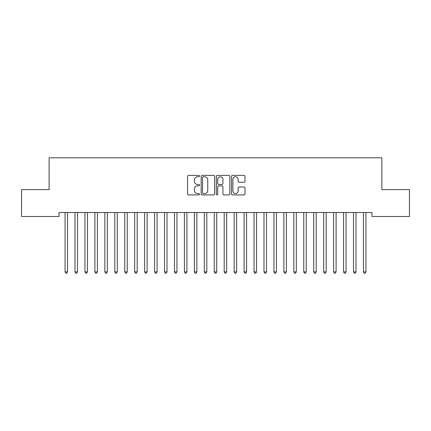 <?xml version="1.0" encoding="UTF-8"?>
<svg xmlns="http://www.w3.org/2000/svg" width="431" height="431" viewBox="0 0 431 431"><rect width="100%" height="100%" fill="white"/><g stroke="black" fill="none" stroke-linecap="round" stroke-linejoin="round"><path stroke-width="0.65" d="M199.585 176.074A0.684 0.684 0 0 0 198.901 175.39L188.53 175.39A0.975 0.975 0 0 0 187.555 176.365L187.555 193.939A0.975 0.975 0 0 0 188.53 194.92L198.901 194.92A0.684 0.684 0 0 0 199.585 194.236A0.684 0.684 0 0 0 198.901 193.551L197.56 193.551A3.125 3.125 0 0 1 194.435 190.427L194.435 188.961A3.125 3.125 0 0 1 197.56 185.836L198.901 185.836A0.684 0.684 0 0 0 199.585 185.152A0.684 0.684 0 0 0 198.901 184.473L197.56 184.473A3.125 3.125 0 0 1 194.435 181.349L194.435 179.883A3.125 3.125 0 0 1 197.56 176.758L198.901 176.758A0.684 0.684 0 0 0 199.585 176.074M244.032 182.275A0.975 0.975 0 0 0 245.007 181.3L245.007 176.365A0.975 0.975 0 0 0 244.032 175.39L232.514 175.39A0.975 0.975 0 0 0 231.533 176.365L231.533 193.939A0.975 0.975 0 0 0 232.514 194.92L244.032 194.92A0.975 0.975 0 0 0 245.007 193.939L245.007 187.986A0.975 0.975 0 0 0 244.032 187.011L239.103 187.011A0.975 0.975 0 0 0 238.127 187.986L238.127 190.938A2.613 2.613 0 0 1 235.515 193.551A2.613 2.613 0 0 1 232.902 190.938L232.902 179.371A2.613 2.613 0 0 1 235.515 176.758A2.613 2.613 0 0 1 238.127 179.371L238.127 181.3A0.975 0.975 0 0 0 239.103 182.275L244.032 182.275M371.953 212.505L59.047 212.505L59.047 216.486L21.55 216.486L21.55 189.629L49.102 189.629L49.102 157.8L381.898 157.8L381.898 189.629L409.45 189.629L409.45 216.486L371.953 216.486L371.953 212.505M214.643 176.365A0.975 0.975 0 0 0 213.668 175.39L202.15 175.39A0.975 0.975 0 0 0 201.175 176.365L201.175 193.939A0.975 0.975 0 0 0 202.15 194.92L213.668 194.92A0.975 0.975 0 0 0 214.643 193.939L214.643 176.365M217.332 175.39L228.85 175.39A0.975 0.975 0 0 1 229.825 176.365L229.825 193.939A0.975 0.975 0 0 1 228.85 194.92L223.921 194.92A0.975 0.975 0 0 1 222.946 193.939L222.946 186.812A0.975 0.975 0 0 0 221.97 185.836L218.695 185.836A0.975 0.975 0 0 0 217.72 186.812L217.72 194.236A0.684 0.684 0 0 1 217.035 194.92A0.684 0.684 0 0 1 216.357 194.236L216.357 176.365A0.975 0.975 0 0 1 217.332 175.39M203.222 176.758A0.684 0.684 0 0 0 202.538 177.443L202.538 192.867A0.684 0.684 0 0 0 203.222 193.551L204.639 193.551A3.125 3.125 0 0 0 207.764 190.427L207.764 179.883A3.125 3.125 0 0 0 204.639 176.758L203.222 176.758M222.946 179.42A2.613 2.613 0 0 0 220.333 176.807A2.613 2.613 0 0 0 217.72 179.42L217.72 183.493A0.975 0.975 0 0 0 218.695 184.473L221.97 184.473A0.975 0.975 0 0 0 222.946 183.493L222.946 179.42M64.995 212.65A0.997 0.997 -179.3 0 1 65.065 213.022A0.997 0.997 179.5 0 0 64.995 212.65L64.936 212.505M67.683 212.505L67.624 212.65A0.997 0.997 179.5 0 0 67.548 213.022L67.548 271.907L65.065 271.907L65.065 213.022M67.548 271.907L66.805 273.2L65.808 273.2L65.065 271.907M74.94 212.65A0.997 0.997 -179.3 0 1 75.01 213.022A0.997 0.997 179.5 0 0 74.94 212.65L74.881 212.505M84.885 212.65A0.997 0.997 -179.3 0 1 84.955 213.022A0.997 0.997 179.5 0 0 84.885 212.65L84.826 212.505M77.628 212.505L77.569 212.65A0.997 0.997 179.5 0 0 77.499 213.022L77.499 271.907L75.01 271.907L75.01 213.022M77.499 271.907L76.75 273.2L75.759 273.2L75.01 271.907M87.574 212.505L87.515 212.65A0.997 0.997 179.5 0 0 87.445 213.022L87.445 271.907L84.955 271.907L84.955 213.022M87.445 271.907L86.696 273.2L85.704 273.2L84.955 271.907M94.831 212.65A0.997 0.997 -179.3 0 1 94.901 213.022A0.997 0.997 179.5 0 0 94.831 212.65L94.772 212.505M104.776 212.65A0.997 0.997 -179.3 0 1 104.852 213.022A0.997 0.997 179.5 0 0 104.776 212.65L104.717 212.505M97.519 212.505L97.46 212.65A0.997 0.997 179.5 0 0 97.39 213.022L97.39 271.907L94.901 271.907L94.901 213.022M97.39 271.907L96.641 273.2L95.65 273.2L94.901 271.907M107.464 212.505L107.405 212.65A0.997 0.997 179.5 0 0 107.335 213.022L107.335 271.907L104.852 271.907L104.852 213.022M107.335 271.907L106.592 273.2L105.595 273.2L104.852 271.907M114.721 212.65A0.997 0.997 -179.3 0 1 114.797 213.022A0.997 0.997 179.5 0 0 114.721 212.65L114.662 212.505M117.41 212.505L117.356 212.65A0.997 0.997 179.5 0 0 117.28 213.022L117.28 271.907L114.797 271.907L114.797 213.022M117.28 271.907L116.537 273.2L115.54 273.2L114.797 271.907M124.667 212.65A0.997 0.997 -179.3 0 1 124.742 213.022A0.997 0.997 179.5 0 0 124.667 212.65L124.613 212.505M127.36 212.505L127.301 212.65A0.997 0.997 179.5 0 0 127.226 213.022L127.226 271.907L124.742 271.907L124.742 213.022M127.226 271.907L126.482 273.2L125.486 273.2L124.742 271.907M134.617 212.65A0.997 0.997 -179.3 0 1 134.688 213.022A0.997 0.997 179.5 0 0 134.617 212.65L134.558 212.505M137.306 212.505L137.247 212.65A0.997 0.997 179.5 0 0 137.177 213.022L137.177 271.907L134.688 271.907L134.688 213.022M137.177 271.907L136.428 273.2L135.431 273.2L134.688 271.907M144.563 212.65A0.997 0.997 -179.3 0 1 144.633 213.022A0.997 0.997 179.5 0 0 144.563 212.65L144.504 212.505M147.251 212.505L147.192 212.65A0.997 0.997 179.5 0 0 147.122 213.022L147.122 271.907L144.633 271.907L144.633 213.022M147.122 271.907L146.373 273.2L145.382 273.2L144.633 271.907M154.508 212.65A0.997 0.997 -179.3 0 1 154.578 213.022A0.997 0.997 179.5 0 0 154.508 212.65L154.449 212.505M157.196 212.505L157.137 212.65A0.997 0.997 179.5 0 0 157.067 213.022L157.067 271.907L154.578 271.907L154.578 213.022M157.067 271.907L156.318 273.2L155.327 273.2L154.578 271.907M164.453 212.65A0.997 0.997 -179.3 0 1 164.523 213.022A0.997 0.997 179.5 0 0 164.453 212.65L164.394 212.505M167.142 212.505L167.083 212.65A0.997 0.997 179.5 0 0 167.012 213.022L167.012 271.907L164.523 271.907L164.523 213.022M167.012 271.907L166.269 273.2L165.272 273.2L164.523 271.907M174.399 212.65A0.997 0.997 -179.3 0 1 174.474 213.022A0.997 0.997 179.5 0 0 174.399 212.65L174.339 212.505M177.087 212.505L177.033 212.65A0.997 0.997 179.5 0 0 176.958 213.022L176.958 271.907L174.474 271.907L174.474 213.022M176.958 271.907L176.214 273.2L175.218 273.2L174.474 271.907M184.344 212.65A0.997 0.997 -179.3 0 1 184.42 213.022A0.997 0.997 179.5 0 0 184.344 212.65L184.29 212.505M187.038 212.505L186.979 212.65A0.997 0.997 179.5 0 0 186.903 213.022L186.903 271.907L184.42 271.907L184.42 213.022M186.903 271.907L186.16 273.2L185.163 273.2L184.42 271.907M194.295 212.65A0.997 0.997 -179.3 0 1 194.365 213.022A0.997 0.997 179.5 0 0 194.295 212.65L194.236 212.505M196.983 212.505L196.924 212.65A0.997 0.997 179.5 0 0 196.848 213.022L196.848 271.907L194.365 271.907L194.365 213.022M196.848 271.907L196.105 273.2L195.108 273.2L194.365 271.907M204.24 212.65A0.997 0.997 -179.3 0 1 204.31 213.022A0.997 0.997 179.5 0 0 204.24 212.65L204.181 212.505M206.928 212.505L206.869 212.65A0.997 0.997 179.5 0 0 206.799 213.022L206.799 271.907L204.31 271.907L204.31 213.022M206.799 271.907L206.05 273.2L205.059 273.2L204.31 271.907M214.185 212.65A0.997 0.997 -179.3 0 1 214.255 213.022A0.997 0.997 179.5 0 0 214.185 212.65L214.126 212.505M216.874 212.505L216.815 212.65A0.997 0.997 179.5 0 0 216.745 213.022L216.745 271.907L214.255 271.907L214.255 213.022M216.745 271.907L215.996 273.2L215.004 273.2L214.255 271.907M224.131 212.65A0.997 0.997 -179.3 0 1 224.201 213.022A0.997 0.997 179.5 0 0 224.131 212.65L224.072 212.505M226.819 212.505L226.76 212.65A0.997 0.997 179.5 0 0 226.69 213.022L226.69 271.907L224.201 271.907L224.201 213.022M226.69 271.907L225.941 273.2L224.95 273.2L224.201 271.907M234.076 212.65A0.997 0.997 -179.3 0 1 234.152 213.022A0.997 0.997 179.5 0 0 234.076 212.65L234.017 212.505M236.764 212.505L236.705 212.65A0.997 0.997 179.5 0 0 236.635 213.022L236.635 271.907L234.152 271.907L234.152 213.022M236.635 271.907L235.892 273.2L234.895 273.2L234.152 271.907M244.021 212.65A0.997 0.997 -179.3 0 1 244.097 213.022A0.997 0.997 179.5 0 0 244.021 212.65L243.962 212.505M246.71 212.505L246.656 212.65A0.997 0.997 179.5 0 0 246.58 213.022L246.58 271.907L244.097 271.907L244.097 213.022M246.58 271.907L245.837 273.2L244.84 273.2L244.097 271.907M253.967 212.65A0.997 0.997 -179.3 0 1 254.042 213.022A0.997 0.997 179.5 0 0 253.967 212.65L253.913 212.505M256.66 212.505L256.601 212.65A0.997 0.997 179.5 0 0 256.526 213.022L256.526 271.907L254.042 271.907L254.042 213.022M256.526 271.907L255.782 273.2L254.786 273.2L254.042 271.907M263.917 212.65A0.997 0.997 -179.3 0 1 263.987 213.022A0.997 0.997 179.5 0 0 263.917 212.65L263.858 212.505M266.606 212.505L266.547 212.65A0.997 0.997 179.5 0 0 266.477 213.022L266.477 271.907L263.987 271.907L263.987 213.022M266.477 271.907L265.728 273.2L264.731 273.2L263.987 271.907M273.863 212.65A0.997 0.997 -179.3 0 1 273.933 213.022A0.997 0.997 179.5 0 0 273.863 212.65L273.804 212.505M276.551 212.505L276.492 212.65A0.997 0.997 179.5 0 0 276.422 213.022L276.422 271.907L273.933 271.907L273.933 213.022M276.422 271.907L275.673 273.2L274.682 273.2L273.933 271.907M283.808 212.65A0.997 0.997 -179.3 0 1 283.878 213.022A0.997 0.997 179.5 0 0 283.808 212.65L283.749 212.505M286.496 212.505L286.437 212.65A0.997 0.997 179.5 0 0 286.367 213.022L286.367 271.907L283.878 271.907L283.878 213.022M286.367 271.907L285.618 273.2L284.627 273.2L283.878 271.907M293.753 212.65A0.997 0.997 -179.3 0 1 293.823 213.022A0.997 0.997 179.5 0 0 293.753 212.65L293.694 212.505M296.442 212.505L296.383 212.65A0.997 0.997 179.5 0 0 296.312 213.022L296.312 271.907L293.823 271.907L293.823 213.022M296.312 271.907L295.569 273.2L294.572 273.2L293.823 271.907M303.699 212.65A0.997 0.997 -179.3 0 1 303.774 213.022A0.997 0.997 179.5 0 0 303.699 212.65L303.639 212.505M306.387 212.505L306.333 212.65A0.997 0.997 179.5 0 0 306.258 213.022L306.258 271.907L303.774 271.907L303.774 213.022M306.258 271.907L305.514 273.2L304.518 273.2L303.774 271.907M313.644 212.65A0.997 0.997 -179.3 0 1 313.72 213.022A0.997 0.997 179.5 0 0 313.644 212.65L313.59 212.505M316.338 212.505L316.279 212.65A0.997 0.997 179.5 0 0 316.203 213.022L316.203 271.907L313.72 271.907L313.72 213.022M316.203 271.907L315.46 273.2L314.463 273.2L313.72 271.907M323.595 212.65A0.997 0.997 -179.3 0 1 323.665 213.022A0.997 0.997 179.5 0 0 323.595 212.65L323.536 212.505M326.283 212.505L326.224 212.65A0.997 0.997 179.5 0 0 326.148 213.022L326.148 271.907L323.665 271.907L323.665 213.022M326.148 271.907L325.405 273.2L324.408 273.2L323.665 271.907M333.54 212.65A0.997 0.997 -179.3 0 1 333.61 213.022A0.997 0.997 179.5 0 0 333.54 212.65L333.481 212.505M336.228 212.505L336.169 212.65A0.997 0.997 179.5 0 0 336.099 213.022L336.099 271.907L333.61 271.907L333.61 213.022M336.099 271.907L335.35 273.2L334.359 273.2L333.61 271.907M343.485 212.65A0.997 0.997 -179.3 0 1 343.555 213.022A0.997 0.997 179.5 0 0 343.485 212.65L343.426 212.505M346.174 212.505L346.115 212.65A0.997 0.997 179.5 0 0 346.045 213.022L346.045 271.907L343.555 271.907L343.555 213.022M346.045 271.907L345.296 273.2L344.304 273.2L343.555 271.907M353.431 212.65A0.997 0.997 -179.3 0 1 353.501 213.022A0.997 0.997 179.5 0 0 353.431 212.65L353.372 212.505M356.119 212.505L356.06 212.65A0.997 0.997 179.5 0 0 355.99 213.022L355.99 271.907L353.501 271.907L353.501 213.022M355.99 271.907L355.241 273.2L354.25 273.2L353.501 271.907M363.376 212.65A0.997 0.997 -179.3 0 1 363.452 213.022A0.997 0.997 179.5 0 0 363.376 212.65L363.317 212.505M366.064 212.505L366.005 212.65A0.997 0.997 179.5 0 0 365.935 213.022L365.935 271.907L363.452 271.907L363.452 213.022M365.935 271.907L365.192 273.2L364.195 273.2L363.452 271.907"/></g></svg>
